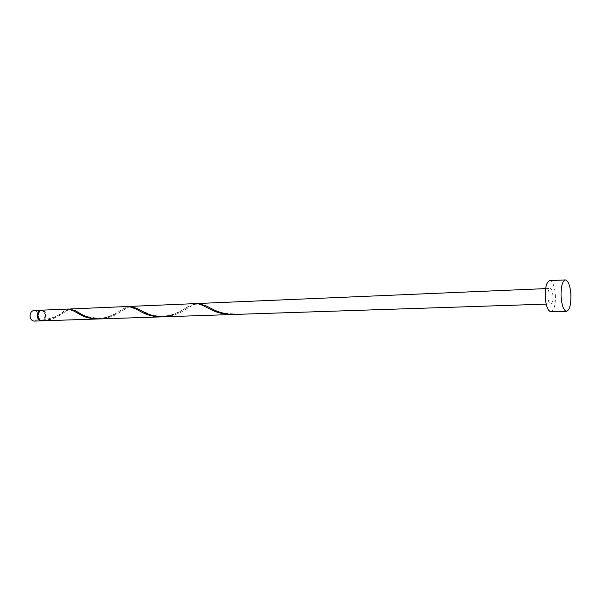 <?xml version="1.0" encoding="UTF-8"?>
<svg xmlns="http://www.w3.org/2000/svg" width="601" height="601" viewBox="0 0 601 601"><rect width="100%" height="100%" fill="white"/><g stroke="black" fill="none" stroke-linecap="round" stroke-linejoin="round"><path stroke-width="0.45" stroke-dasharray="3 2.25" d="M33.904 310.522C36.308 310.709 37.728 312.34 38.171 315.412C38.141 318.748 36.849 320.641 34.302 321.092M41.882 320.814C44.219 320.168 45.383 318.267 45.375 315.134C44.992 312.257 43.693 310.619 41.477 310.214M39.681 319.755L41.507 320.318C43.79 319.912 44.947 318.199 44.977 315.172C44.572 312.392 43.295 310.92 41.138 310.74L39.365 311.438M42.055 320.829L42.423 320.28C44.602 319.762 45.691 318.057 45.699 315.149C45.3 312.362 44.023 310.89 41.867 310.709C39.598 311.123 38.449 312.843 38.419 315.856C38.825 318.635 40.094 320.108 42.228 320.295L42.859 320.746C45.052 319.965 46.127 318.087 46.104 315.112C45.653 312.017 44.234 310.371 41.837 310.176M549.72 280.652C552.762 281.396 554.655 286.286 555.399 295.309C555.587 305.09 554.084 310.567 550.899 311.746M196.85 303.618L189.39 307.043L184.965 309.808C179.023 313.805 171.939 316.134 163.72 316.802M552.912 295.752C553.003 300.643 552.259 303.385 550.674 303.971C549.164 303.61 548.225 301.169 547.842 296.654C547.759 291.748 548.503 289.006 550.08 288.427C551.598 288.796 552.544 291.237 552.912 295.752M234.225 314.466L234.796 314.368L234.398 313.82L234.052 314.458M233.586 314.466L234.796 314.368M42.859 320.746C49.305 319.83 54.683 317.786 58.996 314.616L63.909 311.1L68.529 309.034M69.446 309.087L60.776 314.548C55.931 318.124 49.891 320.213 42.641 320.814M99.082 318.928C106.385 318.132 112.575 315.946 117.646 312.377L122.799 308.937L128.742 306.457M129.756 306.495L119.622 312.302C114.265 316.081 107.744 318.282 100.036 318.913M162.653 316.817C170.436 315.968 177.145 313.662 182.764 309.891L188.06 306.593L195.723 303.595M41.507 320.318L42.228 320.295M546.196 304.121L550.674 303.971M545.61 288.615L550.08 288.427M41.138 310.74L41.867 310.709M209.862 307.795C214.993 309.815 219.733 313.895 234.398 313.82M189.39 307.043C194.326 304.384 195.926 302.408 204.843 306.502M140.394 310.206L150.731 314.669C154.382 315.983 163.825 316.87 170.984 314.984C182.824 311.07 185.1 308.05 188.06 306.593M123.964 309.395C127.72 306.405 131.717 306.262 135.946 308.967M78.145 312.377C81.21 315.337 88.347 317.328 99.563 318.365C107.008 318.177 117.375 312.941 118.389 311.874L122.799 308.937M65.028 311.513C68.213 309.064 71.249 308.952 74.148 311.168M42.438 320.28C53.91 317.809 61.069 314.744 63.909 311.1"/><path stroke-width="0.9" d="M41.514 320.851L34.302 321.092C31.928 320.889 30.516 319.259 30.065 316.201C30.103 312.866 31.38 310.972 33.904 310.522L41.116 310.214C38.592 310.672 37.315 312.573 37.285 315.923C37.728 319.003 39.14 320.649 41.514 320.851L41.882 320.814M39.365 311.438L37.69 315.886L39.681 319.755M566.555 311.303L550.899 311.746C547.902 311.033 546.024 306.149 545.257 297.112C545.092 287.293 546.579 281.809 549.72 280.652L565.361 279.908C568.313 280.667 570.154 285.603 570.89 294.715C571.078 304.587 569.635 310.116 566.555 311.303C563.648 310.574 561.822 305.646 561.064 296.518C560.883 286.602 562.318 281.065 565.361 279.908M130.755 306.375L195.723 303.595C198.292 303.565 201.335 304.534 204.843 306.502L210.553 309.387C216.886 312.745 224.165 314.458 232.392 314.526L163.72 316.802C156.027 316.735 149.326 315.104 143.601 311.911L137.156 308.426L129.756 306.495M546.196 304.121L234.052 314.458C226.074 314.255 219.019 312.535 212.897 309.297L206.113 305.886L197.969 303.497L196.85 303.618M232.392 314.526L233.586 314.466M98.121 318.973L42.055 320.829C39.771 320.513 38.426 318.868 38.013 315.901C38.043 312.543 39.32 310.642 41.837 310.176L68.529 309.034L74.148 311.168L79.572 314.331C84.756 317.358 90.939 318.906 98.121 318.973L99.082 318.928M70.347 308.959L128.742 306.457L135.946 308.967L141.513 311.994C147.222 315.179 153.916 316.802 161.586 316.87L100.036 318.913C92.839 318.846 86.642 317.29 81.451 314.255L75.32 310.687L69.446 309.087M161.586 316.87L162.653 316.817M197.969 303.497L545.61 288.615M206.113 305.886L209.862 307.795M137.156 308.426L140.394 310.206M75.32 310.687L78.145 312.377"/></g></svg>
